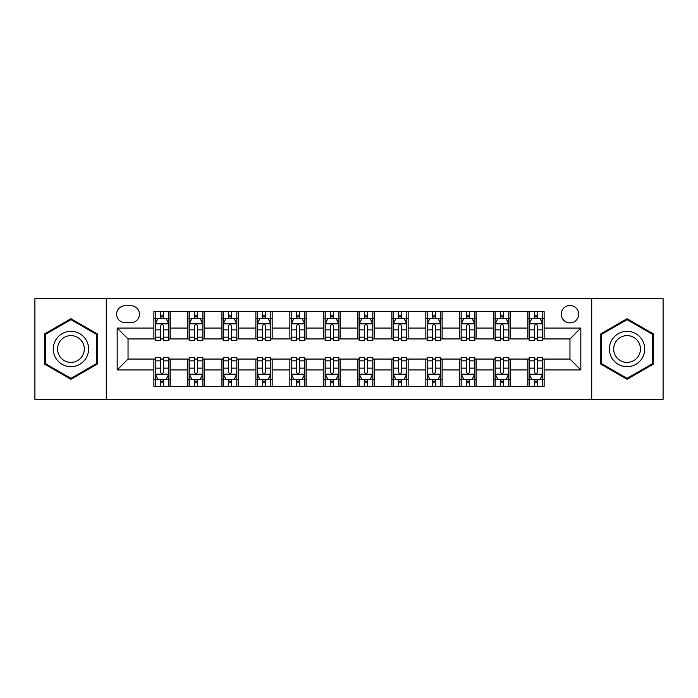 <?xml version="1.0" encoding="UTF-8"?>
<svg xmlns="http://www.w3.org/2000/svg" width="698" height="698" viewBox="0 0 698 698"><rect width="100%" height="100%" fill="white"/><g stroke="black" fill="none" stroke-linecap="round" stroke-linejoin="round"><path stroke-width="1.05" d="M569.961 305.488A8.699 8.699 0 0 0 561.253 314.187A8.699 8.699 0 0 0 569.961 322.895A8.699 8.699 0 0 0 578.659 314.187A8.699 8.699 0 0 0 569.961 305.488M591.712 399.308L663.1 399.308L663.1 298.692L591.712 298.692L591.712 399.308L106.288 399.308L106.288 298.692L34.9 298.692L34.9 399.308L106.288 399.308M125.047 322.624L131.032 322.624A8.428 8.428 0 0 0 139.46 314.187A8.428 8.428 0 0 0 131.032 305.759L125.047 305.759A8.428 8.428 0 0 0 116.618 314.187A8.428 8.428 0 0 0 125.047 322.624M591.712 298.692L106.288 298.692M153.874 369.94L117.168 369.94L117.168 328.06L153.874 328.06L153.874 338.94L128.039 338.94L128.039 359.06L153.874 359.06L153.874 386.395L544.126 386.395L544.126 359.06L569.961 359.06L569.961 338.94L544.126 338.94L544.126 328.06L580.832 328.06L580.832 369.94L544.126 369.94M544.126 328.06L544.126 311.605L153.874 311.605L153.874 328.06M527.81 311.605L527.81 338.94L529.163 338.94M534.336 338.94L537.6 338.94M542.765 338.94L544.126 338.94M527.81 338.94L508.772 338.94M493.809 311.605L493.809 338.94L495.17 338.94M500.335 338.94L503.598 338.94M493.809 338.94L474.78 338.94M459.816 311.605L459.816 338.94L461.177 338.94M466.343 338.94L469.606 338.94M459.816 338.94L440.778 338.94M425.824 311.605L425.824 338.94L427.185 338.94M432.35 338.94L435.613 338.94M425.824 338.94L406.786 338.94M391.831 311.605L391.831 338.94L393.192 338.94M398.357 338.94L401.62 338.94M391.831 338.94L372.793 338.94M357.838 311.605L357.838 338.94L359.2 338.94M364.365 338.94L367.628 338.94M357.838 338.94L338.8 338.94M323.846 311.605L323.846 338.94L325.207 338.94M330.372 338.94L333.635 338.94M323.846 338.94L304.808 338.94M289.853 311.605L289.853 338.94L291.214 338.94M296.38 338.94L299.643 338.94M289.853 338.94L270.815 338.94M255.861 311.605L255.861 338.94L257.222 338.94M262.387 338.94L265.65 338.94M255.861 338.94L236.823 338.94M221.868 311.605L221.868 338.94L223.22 338.94M228.394 338.94L231.657 338.94M221.868 338.94L202.83 338.94M187.867 311.605L187.867 338.94L189.228 338.94M194.402 338.94L197.665 338.94M187.867 338.94L168.837 338.94M153.874 338.94L155.235 338.94M160.4 338.94L163.664 338.94M153.874 359.06L155.235 359.06M160.4 359.06L163.664 359.06M168.837 359.06L170.19 359.06L170.19 386.395M189.228 359.06L170.19 359.06M194.402 359.06L197.665 359.06M202.83 359.06L204.191 359.06L204.191 386.395M223.22 359.06L204.191 359.06M228.394 359.06L231.657 359.06M236.823 359.06L238.184 359.06L238.184 386.395M257.222 359.06L238.184 359.06M262.387 359.06L265.65 359.06M270.815 359.06L272.176 359.06L272.176 386.395M291.214 359.06L272.176 359.06M296.38 359.06L299.643 359.06M304.808 359.06L306.169 359.06L306.169 386.395M325.207 359.06L306.169 359.06M330.372 359.06L333.635 359.06M338.8 359.06L340.162 359.06L340.162 386.395M359.2 359.06L340.162 359.06M364.365 359.06L367.628 359.06M372.793 359.06L374.154 359.06L374.154 386.395M393.192 359.06L374.154 359.06M398.357 359.06L401.62 359.06M406.786 359.06L408.147 359.06L408.147 386.395M427.185 359.06L408.147 359.06M432.35 359.06L435.613 359.06M440.778 359.06L442.139 359.06L442.139 386.395M461.177 359.06L442.139 359.06M466.343 359.06L469.606 359.06M474.78 359.06L476.132 359.06L476.132 386.395M495.17 359.06L476.132 359.06M500.335 359.06L503.598 359.06M508.772 359.06L510.133 359.06L510.133 386.395M529.163 359.06L510.133 359.06M534.336 359.06L537.6 359.06M542.765 359.06L544.126 359.06M170.19 311.605L170.19 338.94M153.874 318.41L155.235 318.41M160.4 318.41L163.664 318.41M168.837 318.41L170.19 318.41M153.874 379.59L155.235 379.59M160.4 379.59L163.664 379.59M168.837 379.59L170.19 379.59M187.867 359.06L187.867 386.395M204.191 311.605L204.191 338.94M187.867 318.41L189.228 318.41M194.402 318.41L197.665 318.41M202.83 318.41L204.191 318.41M187.867 379.59L189.228 379.59M194.402 379.59L197.665 379.59M202.83 379.59L204.191 379.59M221.868 359.06L221.868 386.395M221.868 379.59L223.22 379.59M228.394 379.59L231.657 379.59M236.823 379.59L238.184 379.59M238.184 311.605L238.184 338.94M221.868 318.41L223.22 318.41M228.394 318.41L231.657 318.41M236.823 318.41L238.184 318.41M255.861 359.06L255.861 386.395M255.861 379.59L257.222 379.59M262.387 379.59L265.65 379.59M270.815 379.59L272.176 379.59M272.176 311.605L272.176 338.94M255.861 318.41L257.222 318.41M262.387 318.41L265.65 318.41M270.815 318.41L272.176 318.41M289.853 359.06L289.853 386.395M289.853 379.59L291.214 379.59M296.38 379.59L299.643 379.59M304.808 379.59L306.169 379.59M306.169 311.605L306.169 338.94M289.853 318.41L291.214 318.41M296.38 318.41L299.643 318.41M304.808 318.41L306.169 318.41M323.846 359.06L323.846 386.395M323.846 379.59L325.207 379.59M330.372 379.59L333.635 379.59M338.8 379.59L340.162 379.59M340.162 311.605L340.162 338.94M323.846 318.41L325.207 318.41M330.372 318.41L333.635 318.41M338.8 318.41L340.162 318.41M357.838 359.06L357.838 386.395M357.838 379.59L359.2 379.59M364.365 379.59L367.628 379.59M372.793 379.59L374.154 379.59M374.154 311.605L374.154 338.94M357.838 318.41L359.2 318.41M364.365 318.41L367.628 318.41M372.793 318.41L374.154 318.41M391.831 359.06L391.831 386.395M391.831 379.59L393.192 379.59M398.357 379.59L401.62 379.59M406.786 379.59L408.147 379.59M408.147 311.605L408.147 338.94M391.831 318.41L393.192 318.41M398.357 318.41L401.62 318.41M406.786 318.41L408.147 318.41M425.824 359.06L425.824 386.395M425.824 379.59L427.185 379.59M432.35 379.59L435.613 379.59M440.778 379.59L442.139 379.59M442.139 311.605L442.139 338.94M425.824 318.41L427.185 318.41M432.35 318.41L435.613 318.41M440.778 318.41L442.139 318.41M459.816 359.06L459.816 386.395M459.816 379.59L461.177 379.59M466.343 379.59L469.606 379.59M474.78 379.59L476.132 379.59M476.132 311.605L476.132 338.94M459.816 318.41L461.177 318.41M466.343 318.41L469.606 318.41M474.78 318.41L476.132 318.41M493.809 359.06L493.809 386.395M493.809 379.59L495.17 379.59M500.335 379.59L503.598 379.59M508.772 379.59L510.133 379.59M510.133 311.605L510.133 338.94M493.809 318.41L495.17 318.41M500.335 318.41L503.598 318.41M508.772 318.41L510.133 318.41M527.81 359.06L527.81 386.395M527.81 379.59L529.163 379.59M534.336 379.59L537.6 379.59M542.765 379.59L544.126 379.59M527.81 318.41L529.163 318.41M534.336 318.41L537.6 318.41M542.765 318.41L544.126 318.41M128.039 338.94L117.168 328.06M128.039 359.06L117.168 369.94M580.832 328.06L569.961 338.94M580.832 369.94L569.961 359.06M70.934 379.302L97.179 364.155L97.179 333.845L70.934 318.698L44.689 333.845L44.689 364.155L70.934 379.302M653.311 333.845L627.066 318.698L600.821 333.845L600.821 364.155L627.066 379.302L653.311 364.155L653.311 333.845M163.664 315.138L160.4 315.138M168.837 337.16L163.664 337.16L163.664 340.572L168.837 340.572L168.837 323.977L166.115 318.541L157.957 318.541L155.235 323.977L155.235 340.572L160.4 340.572L160.4 337.16L155.235 337.16M155.235 323.977L155.235 311.605M168.837 323.977L168.837 311.605M160.4 318.541L160.4 311.605M163.664 311.605L163.664 318.541M163.664 337.16L163.664 326.018C162.582 323.924 161.491 323.924 160.4 326.018L160.4 337.16M160.4 382.862L163.664 382.862M155.235 360.84L160.4 360.84L160.4 357.428L155.235 357.428L155.235 374.023L157.957 379.459L166.115 379.459L168.837 374.023L168.837 357.428L163.664 357.428L163.664 360.84L168.837 360.84M168.837 374.023L168.837 386.395M155.235 374.023L155.235 386.395M163.664 379.459L163.664 386.395M160.4 386.395L160.4 379.459M160.4 360.84L160.4 371.982C161.491 374.076 162.582 374.076 163.664 371.982L163.664 360.84M197.665 315.138L194.402 315.138M202.83 337.16L197.665 337.16L197.665 340.572L202.83 340.572L202.83 323.977L200.108 318.541L191.95 318.541L189.228 323.977L189.228 340.572L194.402 340.572L194.402 337.16L189.228 337.16M189.228 323.977L189.228 311.605M202.83 323.977L202.83 311.605M194.402 318.541L194.402 311.605M197.665 311.605L197.665 318.541M197.665 337.16L197.665 326.018C196.574 323.924 195.484 323.924 194.402 326.018L194.402 337.16M231.657 315.138L228.394 315.138M236.823 337.16L231.657 337.16L231.657 340.572L236.823 340.572L236.823 323.977L234.1 318.541L225.943 318.541L223.22 323.977L223.22 340.572L228.394 340.572L228.394 337.16L223.22 337.16M223.22 323.977L223.22 311.605M236.823 323.977L236.823 311.605M228.394 318.541L228.394 311.605M231.657 311.605L231.657 318.541M231.657 337.16L231.657 326.018C230.567 323.924 229.476 323.924 228.394 326.018L228.394 337.16M265.65 315.138L262.387 315.138M270.815 337.16L265.65 337.16L265.65 340.572L270.815 340.572L270.815 323.977L268.093 318.541L259.935 318.541L257.222 323.977L257.222 340.572L262.387 340.572L262.387 337.16L257.222 337.16M257.222 323.977L257.222 311.605M270.815 323.977L270.815 311.605M262.387 318.541L262.387 311.605M265.65 311.605L265.65 318.541M265.65 337.16L265.65 326.018C264.559 323.924 263.478 323.924 262.387 326.018L262.387 337.16M194.402 382.862L197.665 382.862M189.228 360.84L194.402 360.84L194.402 357.428L189.228 357.428L189.228 374.023L191.95 379.459L200.108 379.459L202.83 374.023L202.83 357.428L197.665 357.428L197.665 360.84L202.83 360.84M202.83 374.023L202.83 386.395M189.228 374.023L189.228 386.395M197.665 379.459L197.665 386.395M194.402 386.395L194.402 379.459M194.402 360.84L194.402 371.982C195.484 374.076 196.574 374.076 197.665 371.982L197.665 360.84M228.394 382.862L231.657 382.862M223.22 360.84L228.394 360.84L228.394 357.428L223.22 357.428L223.22 374.023L225.943 379.459L234.1 379.459L236.823 374.023L236.823 357.428L231.657 357.428L231.657 360.84L236.823 360.84M236.823 374.023L236.823 386.395M223.22 374.023L223.22 386.395M231.657 379.459L231.657 386.395M228.394 386.395L228.394 379.459M228.394 360.84L228.394 371.982C229.476 374.076 230.567 374.076 231.657 371.982L231.657 360.84M262.387 382.862L265.65 382.862M257.222 360.84L262.387 360.84L262.387 357.428L257.222 357.428L257.222 374.023L259.935 379.459L268.093 379.459L270.815 374.023L270.815 357.428L265.65 357.428L265.65 360.84L270.815 360.84M270.815 374.023L270.815 386.395M257.222 374.023L257.222 386.395M265.65 379.459L265.65 386.395M262.387 386.395L262.387 379.459M262.387 360.84L262.387 371.982C263.469 374.076 264.559 374.076 265.65 371.982L265.65 360.84M299.643 315.138L296.38 315.138M304.808 337.16L299.643 337.16L299.643 340.572L304.808 340.572L304.808 323.977L302.086 318.541L293.928 318.541L291.214 323.977L291.214 340.572L296.38 340.572L296.38 337.16L291.214 337.16M291.214 323.977L291.214 311.605M304.808 323.977L304.808 311.605M296.38 318.541L296.38 311.605M299.643 311.605L299.643 318.541M299.643 337.16L299.643 326.018C298.552 323.924 297.47 323.924 296.38 326.018L296.38 337.16M296.38 382.862L299.643 382.862M291.214 360.84L296.38 360.84L296.38 357.428L291.214 357.428L291.214 374.023L293.928 379.459L302.086 379.459L304.808 374.023L304.808 357.428L299.643 357.428L299.643 360.84L304.808 360.84M304.808 374.023L304.808 386.395M291.214 374.023L291.214 386.395M299.643 379.459L299.643 386.395M296.38 386.395L296.38 379.459M296.38 360.84L296.38 371.982C297.461 374.076 298.552 374.076 299.643 371.982L299.643 360.84M86.238 340.162A17.677 17.677 0 0 0 62.096 333.688A17.677 17.677 0 0 0 55.622 357.838A17.677 17.677 0 0 0 79.773 364.312A17.677 17.677 0 0 0 86.238 340.162M82.521 342.308A13.384 13.384 0 0 0 64.242 337.413A13.384 13.384 0 0 0 59.339 355.692A13.384 13.384 0 0 0 77.626 360.587A13.384 13.384 0 0 0 82.521 342.308M70.934 378.36L45.51 363.684L45.51 334.316L70.934 319.64L96.359 334.316L96.359 363.684L70.934 378.36M627.066 366.677A17.677 17.677 0 0 0 644.743 349A17.677 17.677 0 0 0 627.066 331.323A17.677 17.677 0 0 0 609.389 349A17.677 17.677 0 0 0 627.066 366.677M627.066 362.384A13.384 13.384 0 0 0 640.45 349A13.384 13.384 0 0 0 627.066 335.616A13.384 13.384 0 0 0 613.682 349A13.384 13.384 0 0 0 627.066 362.384M601.641 334.316L627.066 319.64L652.49 334.316L652.49 363.684L627.066 378.36L601.641 363.684L601.641 334.316M333.635 315.138L330.372 315.138M338.8 337.16L333.635 337.16L333.635 340.572L338.8 340.572L338.8 323.977L336.078 318.541L327.92 318.541L325.207 323.977L325.207 340.572L330.372 340.572L330.372 337.16L325.207 337.16M325.207 323.977L325.207 311.605M338.8 323.977L338.8 311.605M330.372 318.541L330.372 311.605M333.635 311.605L333.635 318.541M333.635 337.16L333.635 326.018C332.545 323.924 331.463 323.924 330.372 326.018L330.372 337.16M367.628 315.138L364.365 315.138M372.793 337.16L367.628 337.16L367.628 340.572L372.793 340.572L372.793 323.977L370.08 318.541L361.922 318.541L359.2 323.977L359.2 340.572L364.365 340.572L364.365 337.16L359.2 337.16M359.2 323.977L359.2 311.605M372.793 323.977L372.793 311.605M364.365 318.541L364.365 311.605M367.628 311.605L367.628 318.541M367.628 337.16L367.628 326.018C366.546 323.924 365.455 323.924 364.365 326.018L364.365 337.16M401.62 315.138L398.357 315.138M406.786 337.16L401.62 337.16L401.62 340.572L406.786 340.572L406.786 323.977L404.072 318.541L395.914 318.541L393.192 323.977L393.192 340.572L398.357 340.572L398.357 337.16L393.192 337.16M393.192 323.977L393.192 311.605M406.786 323.977L406.786 311.605M398.357 318.541L398.357 311.605M401.62 311.605L401.62 318.541M401.62 337.16L401.62 326.018C400.539 323.924 399.448 323.924 398.357 326.018L398.357 337.16M330.372 382.862L333.635 382.862M325.207 360.84L330.372 360.84L330.372 357.428L325.207 357.428L325.207 374.023L327.92 379.459L336.078 379.459L338.8 374.023L338.8 357.428L333.635 357.428L333.635 360.84L338.8 360.84M338.8 374.023L338.8 386.395M325.207 374.023L325.207 386.395M333.635 379.459L333.635 386.395M330.372 386.395L330.372 379.459M330.372 360.84L330.372 371.982C331.454 374.076 332.545 374.076 333.635 371.982L333.635 360.84M364.365 382.862L367.628 382.862M359.2 360.84L364.365 360.84L364.365 357.428L359.2 357.428L359.2 374.023L361.922 379.459L370.08 379.459L372.793 374.023L372.793 357.428L367.628 357.428L367.628 360.84L372.793 360.84M372.793 374.023L372.793 386.395M359.2 374.023L359.2 386.395M367.628 379.459L367.628 386.395M364.365 386.395L364.365 379.459M364.365 360.84L364.365 371.982C365.455 374.076 366.537 374.076 367.628 371.982L367.628 360.84M398.357 382.862L401.62 382.862M393.192 360.84L398.357 360.84L398.357 357.428L393.192 357.428L393.192 374.023L395.914 379.459L404.072 379.459L406.786 374.023L406.786 357.428L401.62 357.428L401.62 360.84L406.786 360.84M406.786 374.023L406.786 386.395M393.192 374.023L393.192 386.395M401.62 379.459L401.62 386.395M398.357 386.395L398.357 379.459M398.357 360.84L398.357 371.982C399.448 374.076 400.53 374.076 401.62 371.982L401.62 360.84M435.613 315.138L432.35 315.138M440.778 337.16L435.613 337.16L435.613 340.572L440.778 340.572L440.778 323.977L438.065 318.541L429.907 318.541L427.185 323.977L427.185 340.572L432.35 340.572L432.35 337.16L427.185 337.16M427.185 323.977L427.185 311.605M440.778 323.977L440.778 311.605M432.35 318.541L432.35 311.605M435.613 311.605L435.613 318.541M435.613 337.16L435.613 326.018C434.531 323.924 433.441 323.924 432.35 326.018L432.35 337.16M432.35 382.862L435.613 382.862M427.185 360.84L432.35 360.84L432.35 357.428L427.185 357.428L427.185 374.023L429.907 379.459L438.065 379.459L440.778 374.023L440.778 357.428L435.613 357.428L435.613 360.84L440.778 360.84M440.778 374.023L440.778 386.395M427.185 374.023L427.185 386.395M435.613 379.459L435.613 386.395M432.35 386.395L432.35 379.459M432.35 360.84L432.35 371.982C433.441 374.076 434.522 374.076 435.613 371.982L435.613 360.84M469.606 315.138L466.343 315.138M474.78 337.16L469.606 337.16L469.606 340.572L474.78 340.572L474.78 323.977L472.057 318.541L463.9 318.541L461.177 323.977L461.177 340.572L466.343 340.572L466.343 337.16L461.177 337.16M461.177 323.977L461.177 311.605M474.78 323.977L474.78 311.605M466.343 318.541L466.343 311.605M469.606 311.605L469.606 318.541M469.606 337.16L469.606 326.018C468.524 323.924 467.433 323.924 466.343 326.018L466.343 337.16M466.343 382.862L469.606 382.862M461.177 360.84L466.343 360.84L466.343 357.428L461.177 357.428L461.177 374.023L463.9 379.459L472.057 379.459L474.78 374.023L474.78 357.428L469.606 357.428L469.606 360.84L474.78 360.84M474.78 374.023L474.78 386.395M461.177 374.023L461.177 386.395M469.606 379.459L469.606 386.395M466.343 386.395L466.343 379.459M466.343 360.84L466.343 371.982C467.433 374.076 468.524 374.076 469.606 371.982L469.606 360.84M503.598 315.138L500.335 315.138M508.772 337.16L503.598 337.16L503.598 340.572L508.772 340.572L508.772 323.977L506.05 318.541L497.892 318.541L495.17 323.977L495.17 340.572L500.335 340.572L500.335 337.16L495.17 337.16M495.17 323.977L495.17 311.605M508.772 323.977L508.772 311.605M500.335 318.541L500.335 311.605M503.598 311.605L503.598 318.541M503.598 337.16L503.598 326.018C502.516 323.924 501.426 323.924 500.335 326.018L500.335 337.16M500.335 382.862L503.598 382.862M495.17 360.84L500.335 360.84L500.335 357.428L495.17 357.428L495.17 374.023L497.892 379.459L506.05 379.459L508.772 374.023L508.772 357.428L503.598 357.428L503.598 360.84L508.772 360.84M508.772 374.023L508.772 386.395M495.17 374.023L495.17 386.395M503.598 379.459L503.598 386.395M500.335 386.395L500.335 379.459M500.335 360.84L500.335 371.982C501.426 374.076 502.516 374.076 503.598 371.982L503.598 360.84M537.6 315.138L534.336 315.138M542.765 337.16L537.6 337.16L537.6 340.572L542.765 340.572L542.765 323.977L540.043 318.541L531.885 318.541L529.163 323.977L529.163 340.572L534.336 340.572L534.336 337.16L529.163 337.16M529.163 323.977L529.163 311.605M542.765 323.977L542.765 311.605M534.336 318.541L534.336 311.605M537.6 311.605L537.6 318.541M537.6 337.16L537.6 326.018C536.509 323.924 535.418 323.924 534.336 326.018L534.336 337.16M534.336 382.862L537.6 382.862M529.163 360.84L534.336 360.84L534.336 357.428L529.163 357.428L529.163 374.023L531.885 379.459L540.043 379.459L542.765 374.023L542.765 357.428L537.6 357.428L537.6 360.84L542.765 360.84M542.765 374.023L542.765 386.395M529.163 374.023L529.163 386.395M537.6 379.459L537.6 386.395M534.336 386.395L534.336 379.459M534.336 360.84L534.336 371.982C535.418 374.076 536.509 374.076 537.6 371.982L537.6 360.84M187.867 369.94L170.19 369.94M187.867 328.06L170.19 328.06M221.868 328.06L204.191 328.06M221.868 369.94L204.191 369.94M255.861 328.06L238.184 328.06M255.861 369.94L238.184 369.94M289.853 328.06L272.176 328.06M289.853 369.94L272.176 369.94M323.846 328.06L306.169 328.06M323.846 369.94L306.169 369.94M357.838 328.06L340.162 328.06M357.838 369.94L340.162 369.94M391.831 328.06L374.154 328.06M391.831 369.94L374.154 369.94M425.824 328.06L408.147 328.06M425.824 369.94L408.147 369.94M459.816 328.06L442.139 328.06M459.816 369.94L442.139 369.94M493.809 328.06L476.132 328.06M493.809 369.94L476.132 369.94M527.81 328.06L510.133 328.06M527.81 369.94L510.133 369.94M168.768 323.846L155.305 323.846M155.235 318.864L157.792 318.864M166.281 318.864L168.837 318.864M160.4 329.866L155.235 329.866M168.837 329.866L163.664 329.866M163.664 316.875L160.4 316.875M155.305 374.154L168.768 374.154M168.837 379.136L166.281 379.136M157.792 379.136L155.235 379.136M163.664 368.134L168.837 368.134M155.235 368.134L160.4 368.134M160.4 381.125L163.664 381.125M202.76 323.846L189.298 323.846M189.228 318.864L191.784 318.864M200.274 318.864L202.83 318.864M194.402 329.866L189.228 329.866M202.83 329.866L197.665 329.866M197.665 316.875L194.402 316.875M236.753 323.846L223.29 323.846M223.22 318.864L225.777 318.864M234.266 318.864L236.823 318.864M228.394 329.866L223.22 329.866M236.823 329.866L231.657 329.866M231.657 316.875L228.394 316.875M270.745 323.846L257.283 323.846M257.222 318.864L259.778 318.864M268.259 318.864L270.815 318.864M262.387 329.866L257.222 329.866M270.815 329.866L265.65 329.866M265.65 316.875L262.387 316.875M189.298 374.154L202.76 374.154M202.83 379.136L200.274 379.136M191.784 379.136L189.228 379.136M197.665 368.134L202.83 368.134M189.228 368.134L194.402 368.134M194.402 381.125L197.665 381.125M223.29 374.154L236.753 374.154M236.823 379.136L234.266 379.136M225.777 379.136L223.22 379.136M231.657 368.134L236.823 368.134M223.22 368.134L228.394 368.134M228.394 381.125L231.657 381.125M257.283 374.154L270.745 374.154M270.815 379.136L268.259 379.136M259.778 379.136L257.222 379.136M265.65 368.134L270.815 368.134M257.222 368.134L262.387 368.134M262.387 381.125L265.65 381.125M304.738 323.846L291.275 323.846M291.214 318.864L293.771 318.864M302.251 318.864L304.808 318.864M296.38 329.866L291.214 329.866M304.808 329.866L299.643 329.866M299.643 316.875L296.38 316.875M291.275 374.154L304.738 374.154M304.808 379.136L302.251 379.136M293.771 379.136L291.214 379.136M299.643 368.134L304.808 368.134M291.214 368.134L296.38 368.134M296.38 381.125L299.643 381.125M338.731 323.846L325.277 323.846M325.207 318.864L327.763 318.864M336.244 318.864L338.8 318.864M330.372 329.866L325.207 329.866M338.8 329.866L333.635 329.866M333.635 316.875L330.372 316.875M372.723 323.846L359.269 323.846M359.2 318.864L361.756 318.864M370.237 318.864L372.793 318.864M364.365 329.866L359.2 329.866M372.793 329.866L367.628 329.866M367.628 316.875L364.365 316.875M406.725 323.846L393.262 323.846M393.192 318.864L395.749 318.864M404.229 318.864L406.786 318.864M398.357 329.866L393.192 329.866M406.786 329.866L401.62 329.866M401.62 316.875L398.357 316.875M325.277 374.154L338.731 374.154M338.8 379.136L336.244 379.136M327.763 379.136L325.207 379.136M333.635 368.134L338.8 368.134M325.207 368.134L330.372 368.134M330.372 381.125L333.635 381.125M359.269 374.154L372.723 374.154M372.793 379.136L370.237 379.136M361.756 379.136L359.2 379.136M367.628 368.134L372.793 368.134M359.2 368.134L364.365 368.134M364.365 381.125L367.628 381.125M393.262 374.154L406.725 374.154M406.786 379.136L404.229 379.136M395.749 379.136L393.192 379.136M401.62 368.134L406.786 368.134M393.192 368.134L398.357 368.134M398.357 381.125L401.62 381.125M440.717 323.846L427.255 323.846M427.185 318.864L429.741 318.864M438.222 318.864L440.778 318.864M432.35 329.866L427.185 329.866M440.778 329.866L435.613 329.866M435.613 316.875L432.35 316.875M427.255 374.154L440.717 374.154M440.778 379.136L438.222 379.136M429.741 379.136L427.185 379.136M435.613 368.134L440.778 368.134M427.185 368.134L432.35 368.134M432.35 381.125L435.613 381.125M474.71 323.846L461.247 323.846M461.177 318.864L463.734 318.864M472.223 318.864L474.78 318.864M466.343 329.866L461.177 329.866M474.78 329.866L469.606 329.866M469.606 316.875L466.343 316.875M461.247 374.154L474.71 374.154M474.78 379.136L472.223 379.136M463.734 379.136L461.177 379.136M469.606 368.134L474.78 368.134M461.177 368.134L466.343 368.134M466.343 381.125L469.606 381.125M508.702 323.846L495.24 323.846M495.17 318.864L497.726 318.864M506.216 318.864L508.772 318.864M500.335 329.866L495.17 329.866M508.772 329.866L503.598 329.866M503.598 316.875L500.335 316.875M495.24 374.154L508.702 374.154M508.772 379.136L506.216 379.136M497.726 379.136L495.17 379.136M503.598 368.134L508.772 368.134M495.17 368.134L500.335 368.134M500.335 381.125L503.598 381.125M542.695 323.846L529.232 323.846M529.163 318.864L531.719 318.864M540.208 318.864L542.765 318.864M534.336 329.866L529.163 329.866M542.765 329.866L537.6 329.866M537.6 316.875L534.336 316.875M529.232 374.154L542.695 374.154M542.765 379.136L540.208 379.136M531.719 379.136L529.163 379.136M537.6 368.134L542.765 368.134M529.163 368.134L534.336 368.134M534.336 381.125L537.6 381.125"/></g></svg>
